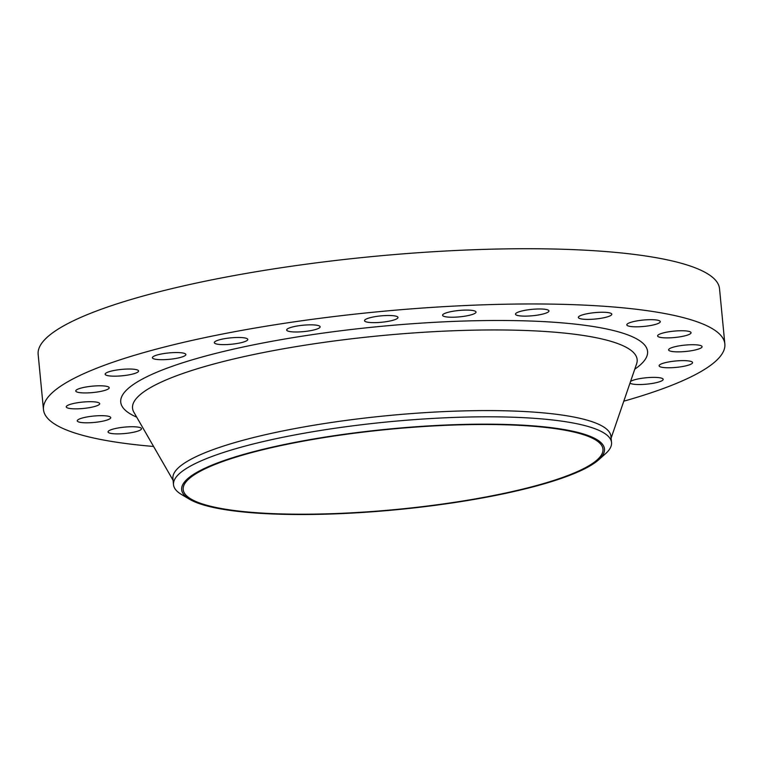 <?xml version="1.0" encoding="UTF-8"?>
<svg xmlns="http://www.w3.org/2000/svg" width="763" height="763" viewBox="0 0 763 763"><rect width="100%" height="100%" fill="white"/><g stroke="black" fill="none" stroke-linecap="round" stroke-linejoin="round"><path stroke-width="1.14" d="M112.838 429.168A16.805 3.205 174.5 0 0 108.05 431.925A16.805 3.205 174.5 0 0 118.589 433.88A16.805 3.205 174.5 0 0 136.73 431.457A16.805 3.205 174.5 0 0 141.508 428.701A16.805 3.205 174.5 0 0 130.969 426.746A16.805 3.205 174.5 0 0 112.838 429.168M82.042 418.095A16.805 3.205 174.5 0 0 77.263 420.852A16.805 3.205 174.5 0 0 87.802 422.807A16.805 3.205 174.5 0 0 105.933 420.394A16.805 3.205 174.5 0 0 110.721 417.628A16.805 3.205 174.5 0 0 100.182 415.673A16.805 3.205 174.5 0 0 82.042 418.095M71.035 404.123A16.805 3.205 174.5 0 0 66.247 406.889A16.805 3.205 174.5 0 0 76.786 408.844A16.805 3.205 174.5 0 0 94.927 406.421A16.805 3.205 174.5 0 0 99.705 403.665A16.805 3.205 174.5 0 0 89.166 401.71A16.805 3.205 174.5 0 0 71.035 404.123M80.544 388.224A16.805 3.205 174.5 0 0 75.756 390.98A16.805 3.205 174.5 0 0 86.305 392.935A16.805 3.205 174.5 0 0 104.436 390.513A16.805 3.205 174.5 0 0 109.214 387.757A16.805 3.205 174.5 0 0 98.675 385.801A16.805 3.205 174.5 0 0 80.544 388.224M109.929 371.457A16.805 3.205 174.5 0 0 105.141 374.213A16.805 3.205 174.5 0 0 115.69 376.169A16.805 3.205 174.5 0 0 133.821 373.746A16.805 3.205 174.5 0 0 138.608 370.99A16.805 3.205 174.5 0 0 128.06 369.034A16.805 3.205 174.5 0 0 109.929 371.457M157.188 354.976A16.805 3.205 174.5 0 0 152.409 357.733A16.805 3.205 174.5 0 0 162.948 359.688A16.805 3.205 174.5 0 0 181.079 357.265A16.805 3.205 174.5 0 0 185.867 354.509A16.805 3.205 174.5 0 0 175.328 352.554A16.805 3.205 174.5 0 0 157.188 354.976M219.105 339.897A16.805 3.205 174.5 0 0 214.327 342.663A16.805 3.205 174.5 0 0 224.866 344.618A16.805 3.205 174.5 0 0 242.996 342.196A16.805 3.205 174.5 0 0 247.784 339.44A16.805 3.205 174.5 0 0 237.236 337.484A16.805 3.205 174.5 0 0 219.105 339.897M291.456 327.26A16.805 3.205 174.5 0 0 286.669 330.017A16.805 3.205 174.5 0 0 297.217 331.981A16.805 3.205 174.5 0 0 315.348 329.559A16.805 3.205 174.5 0 0 320.136 326.802A16.805 3.205 174.5 0 0 309.587 324.847A16.805 3.205 174.5 0 0 291.456 327.26M369.311 317.923A16.805 3.205 174.5 0 0 364.523 320.679A16.805 3.205 174.5 0 0 375.072 322.635A16.805 3.205 174.5 0 0 393.203 320.212A16.805 3.205 174.5 0 0 397.981 317.456A16.805 3.205 174.5 0 0 387.442 315.5A16.805 3.205 174.5 0 0 369.311 317.923M447.356 312.515A16.805 3.205 174.5 0 0 442.578 315.272A16.805 3.205 174.5 0 0 453.117 317.227A16.805 3.205 174.5 0 0 471.248 314.804A16.805 3.205 174.5 0 0 476.036 312.048A16.805 3.205 174.5 0 0 465.487 310.093A16.805 3.205 174.5 0 0 447.356 312.515M520.29 311.409A16.805 3.205 174.5 0 0 515.502 314.165A16.805 3.205 174.5 0 0 526.05 316.12A16.805 3.205 174.5 0 0 544.181 313.698A16.805 3.205 174.5 0 0 548.969 310.942A16.805 3.205 174.5 0 0 538.42 308.986A16.805 3.205 174.5 0 0 520.29 311.409M583.132 314.68A16.805 3.205 174.5 0 0 578.344 317.437A16.805 3.205 174.5 0 0 588.883 319.392A16.805 3.205 174.5 0 0 607.024 316.969A16.805 3.205 174.5 0 0 611.802 314.213A16.805 3.205 174.5 0 0 601.263 312.258A16.805 3.205 174.5 0 0 583.132 314.68M631.592 322.1A16.805 3.205 174.5 0 0 626.805 324.857A16.805 3.205 174.5 0 0 637.353 326.812A16.805 3.205 174.5 0 0 655.484 324.399A16.805 3.205 174.5 0 0 660.272 321.633A16.805 3.205 174.5 0 0 649.723 319.678A16.805 3.205 174.5 0 0 631.592 322.1M662.379 333.173A16.805 3.205 174.5 0 0 657.601 335.93A16.805 3.205 174.5 0 0 668.14 337.885A16.805 3.205 174.5 0 0 686.271 335.472A16.805 3.205 174.5 0 0 691.059 332.706A16.805 3.205 174.5 0 0 680.51 330.751A16.805 3.205 174.5 0 0 662.379 333.173M673.395 347.136A16.805 3.205 174.5 0 0 668.607 349.893A16.805 3.205 174.5 0 0 679.156 351.857A16.805 3.205 174.5 0 0 697.287 349.435A16.805 3.205 174.5 0 0 702.074 346.679A16.805 3.205 174.5 0 0 691.526 344.723A16.805 3.205 174.5 0 0 673.395 347.136M663.886 363.045A16.805 3.205 174.5 0 0 659.098 365.801A16.805 3.205 174.5 0 0 669.647 367.766A16.805 3.205 174.5 0 0 687.778 365.343A16.805 3.205 174.5 0 0 692.566 362.587A16.805 3.205 174.5 0 0 682.017 360.632A16.805 3.205 174.5 0 0 663.886 363.045M630 383.083A16.805 3.205 174.5 0 0 641.578 384.495A16.805 3.205 174.5 0 0 658.393 382.11A16.805 3.205 174.5 0 0 663.171 379.345A16.805 3.205 174.5 0 0 652.632 377.389A16.805 3.205 174.5 0 0 634.501 379.812A16.805 3.205 174.5 0 0 630.572 381.414M242.119 454.843A212.391 40.525 -5.5 0 1 495.692 424.238A212.391 40.525 -5.5 0 1 598.573 459.87A212.391 40.525 -5.5 0 1 544.019 483.847A212.391 40.525 -5.5 0 1 189.539 499.26A212.391 40.525 -5.5 0 1 242.119 454.843M189.539 499.26L181.67 494.605A220.03 41.984 -5.5 0 1 173.506 484.705A220.03 41.984 -5.5 0 1 236.139 448.596A220.03 41.984 -5.5 0 1 473.508 416.922A220.03 41.984 -5.5 0 1 611.535 442.53A220.03 41.984 -5.5 0 1 605.412 453.804L598.573 459.87M173.506 484.705L172.905 478.487A220.03 41.984 -5.5 0 1 235.538 442.378A220.03 41.984 -5.5 0 1 472.907 410.704A220.03 41.984 -5.5 0 1 610.934 436.312L611.535 442.53M153.592 446.469A342.263 65.303 -5.5 0 1 43.472 409.588A342.263 65.303 -5.5 0 1 140.897 353.412A342.263 65.303 -5.5 0 1 510.132 304.141A342.263 65.303 -5.5 0 1 724.85 343.979A342.263 65.303 -5.5 0 1 627.415 400.155A342.263 65.303 -5.5 0 1 623.781 401.195M43.472 409.588L38.15 354.347A342.263 65.303 -5.5 0 1 135.585 298.171A342.263 65.303 -5.5 0 1 504.82 248.9A342.263 65.303 -5.5 0 1 719.528 288.738L724.85 343.979M542.941 483.742A210.865 40.239 -5.5 0 1 315.462 514.1A210.865 40.239 -5.5 0 1 183.187 489.56A210.865 40.239 -5.5 0 1 243.206 454.948A210.865 40.239 -5.5 0 1 470.685 424.6A210.865 40.239 -5.5 0 1 602.961 449.14A210.865 40.239 -5.5 0 1 542.941 483.742M611.115 438.124L636.609 363.827A253.469 48.365 174.5 0 0 488.186 329.969A253.469 48.365 174.5 0 0 204.694 366.564A253.469 48.365 174.5 0 0 133.878 412.239L173.077 480.299M136.711 417.151A264.647 50.501 -5.5 0 1 196.072 358.705A264.647 50.501 -5.5 0 1 520.69 320.737A264.647 50.501 -5.5 0 1 634.768 369.187"/></g></svg>
